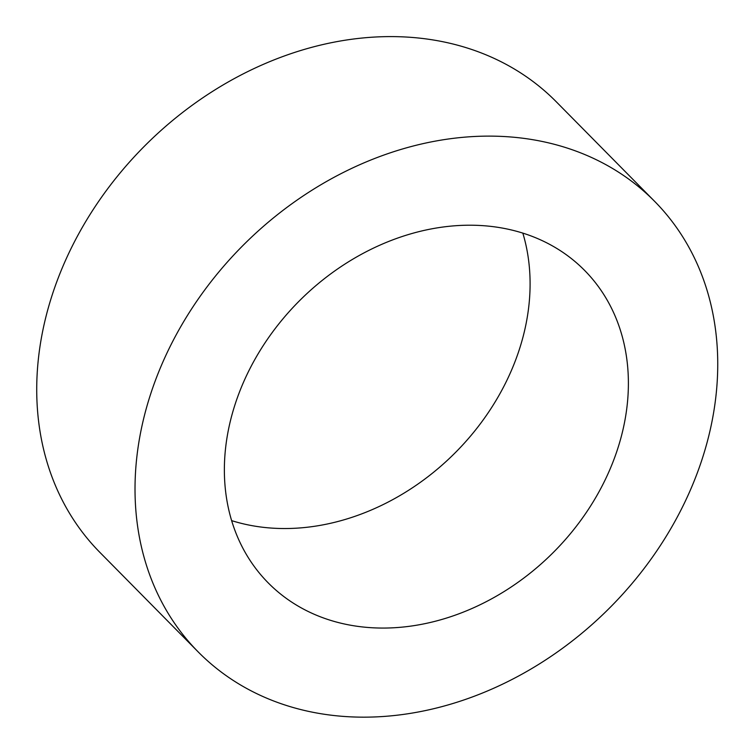 <?xml version="1.0" encoding="UTF-8"?>
<svg xmlns="http://www.w3.org/2000/svg" width="755" height="755" viewBox="0 0 755 755"><rect width="100%" height="100%" fill="white"/><g stroke="black" fill="none" stroke-linecap="round" stroke-linejoin="round"><path stroke-width="1.13" d="M231.672 520.639A222.338 178.727 135.4 0 0 284.541 528.538A222.338 178.727 135.4 0 0 522.819 233.078M382.832 628.066A222.338 178.727 -44.6 0 1 268.195 582.86A222.338 178.727 -44.6 0 1 300.792 299.461A222.338 178.727 -44.6 0 1 584.578 270.384A222.338 178.727 -44.6 0 1 597.677 494.166A222.338 178.727 -44.6 0 1 382.832 628.066M198.235 651.961L99.934 552.433A320.677 257.776 -44.6 0 1 146.951 143.686A320.677 257.776 -44.6 0 1 556.246 101.755L654.547 201.274A320.677 257.776 135.4 0 0 245.243 243.214A320.677 257.776 135.4 0 0 198.235 651.961A320.677 257.776 135.4 0 0 363.57 717.165A320.677 257.776 135.4 0 0 673.441 524.045A320.677 257.776 135.4 0 0 654.547 201.274"/></g></svg>
